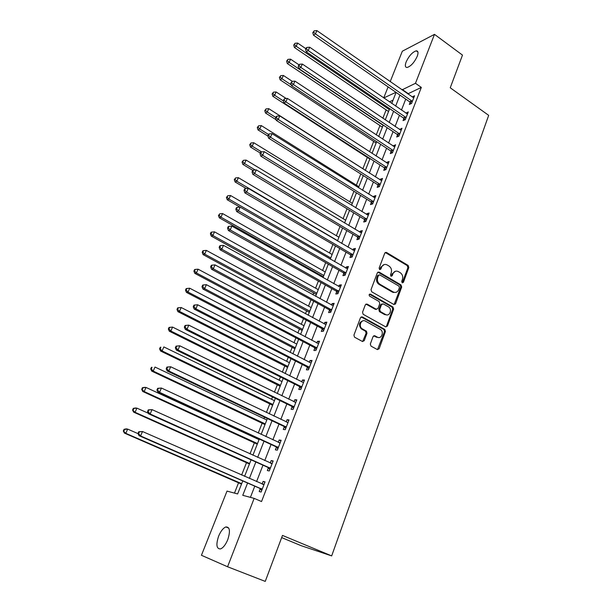 <?xml version="1.0" encoding="UTF-8"?>
<svg xmlns="http://www.w3.org/2000/svg" width="612" height="612" viewBox="0 0 612 612"><rect width="100%" height="100%" fill="white"/><g stroke="black" fill="none" stroke-linecap="round" stroke-linejoin="round"><path stroke-width="0.92" d="M402.199 282.851L403.4 282.362L408.824 267.52L408.143 265.424L386.409 252.404L384.757 253.123L379.134 268.087L379.647 269.601L380.855 269.096L381.582 267.153C382.791 264.644 384.588 263.871 386.991 264.851L389.01 266.036C391.259 267.704 392.001 269.969 391.221 272.837L390.502 274.773L391.007 276.272L392.2 275.767L392.912 273.832C394.097 271.33 395.88 270.558 398.251 271.521L400.24 272.692C402.459 274.337 403.193 276.586 402.428 279.439L401.717 281.375L402.199 282.851M402.245 282.874L407.898 267.681L407.225 265.585L385.239 252.488M379.715 269.632L380.687 267.314L381.582 267.153M391.053 276.295L392.009 273.985L392.912 273.832M218.614 536.173C220.733 531.155 223.143 528.079 225.843 526.947C229.844 526.817 230.487 531.048 227.779 539.623C225.66 544.672 223.25 547.771 220.55 548.918C216.487 548.987 215.845 544.741 218.614 536.173M406.146 61.927C409.076 55.769 412.442 52.074 416.252 50.834C418.195 50.873 418.524 52.716 417.223 56.342C414.286 62.531 410.92 66.241 407.125 67.481C405.144 67.435 404.823 65.583 406.146 61.927M370.329 343.99L371.033 346.147L377.344 349.567L379.126 348.771L385.43 331.52L384.841 329.455L362.296 316.917L360.483 317.682L353.943 335.085L354.478 337.143L362.411 341.465L364.224 340.677L366.993 333.226L366.427 331.161L362.067 328.721C358.127 326.097 361.409 318.653 365.402 321.116L380.503 329.508C384.443 332.01 381.307 339.553 377.313 337.128L374.858 335.774L373.068 336.562L370.329 343.99M390.196 81.648L402.321 51.217L434.489 34.356L462.481 55.111L450.241 87.784L488.682 115.354L331.673 555.903L282.484 535.416L265.248 581.4L227.572 566.758L201.432 555.283L227.014 491.107L237.624 493.945L242.765 480.925M434.489 34.356L415.472 83.293L402.015 89.88M247.585 483.029L242.757 495.315L254.156 498.367L261.538 501.542L421.316 87.417L415.472 83.293M254.156 498.367L227.572 566.758M393.845 304.478L395.582 303.751L401.686 287.036L401.005 284.924L379.126 272.103L377.359 272.799L371.017 289.667L371.691 291.794L393.845 304.478M393.623 309.106L387.419 326.081L385.659 326.846L363.145 314.293L362.549 312.197L365.318 304.837L367.116 304.095L376.212 309.228L377.987 308.486L379.784 303.651L379.134 301.54L369.61 296.116C368.784 294.8 369.051 294.135 370.405 294.12L392.973 307.002L393.623 309.106L392.713 309.198L386.509 326.15L387.419 326.081M421.316 87.417L407.776 93.896M405.741 99.106L401.457 110.084M399.437 115.278L395.069 126.477M393.049 131.649L388.597 143.078M386.585 148.226L382.041 159.885M380.037 165.011L375.401 176.899M373.412 182.001L368.684 194.134M366.703 199.214L361.876 211.584M359.902 216.64L354.983 229.263M353.017 234.289L347.998 247.172M346.048 252.167L340.922 265.31M338.987 270.274L333.754 283.685M331.834 288.619L326.494 302.297M324.582 307.209L319.135 321.162M317.238 326.043L311.684 340.28M309.794 345.122L304.126 359.657M302.252 364.461L296.468 379.295M294.609 384.061L288.703 399.2M286.86 403.928L280.832 419.373M279.003 424.062L272.86 439.829M271.047 444.48L264.767 460.568M262.969 465.181L256.566 481.606M254.783 486.165L250.415 497.365M410.139 102.349L409.329 104.438L411.555 103.474L414.546 95.755L412.213 96.987M403.874 118.499L403.048 120.618L405.274 119.707L408.296 111.889L405.947 113.159M397.525 134.854L396.698 136.996L398.909 136.139L401.969 128.229L399.598 129.53M391.106 151.409L390.265 153.574L392.468 152.77L395.566 144.761L393.164 146.1M384.604 168.17L383.755 170.365L385.942 169.616L389.087 161.507L386.891 162.279L386.654 162.884M378.025 185.138L377.16 187.364L379.341 186.675L382.523 178.459L380.335 179.178L380.067 179.874M371.362 202.32L370.49 204.576L372.654 203.949L375.875 195.626L373.702 196.284L373.389 197.079M364.607 219.723L363.727 222.003L365.884 221.437L369.143 213.014L366.978 213.611L366.634 214.506M357.775 237.349L356.88 239.659L359.022 239.154L362.327 230.625L360.177 231.16L359.787 232.155M350.852 255.196L349.942 257.537L352.076 257.101L355.419 248.457L353.285 248.931L352.856 250.033M343.837 273.281L342.919 275.652L345.038 275.278L348.427 266.518L346.3 266.931L345.834 268.14M344.112 272.577L343.913 273.074M336.73 291.595L335.804 293.997L337.908 293.691L341.343 284.825L339.232 285.161L338.711 286.485M336.99 290.922L336.807 291.396M329.531 310.154L328.59 312.587L330.687 312.35L334.16 303.361L332.064 303.636L331.505 305.067M329.784 309.511L329.608 309.963M322.241 328.958L321.285 331.421L323.365 331.26L326.892 322.149L324.804 322.348L324.199 323.901M322.478 328.346L322.317 328.774M314.851 348.006L313.887 350.508L315.945 350.416L319.518 341.19L317.452 341.312L316.802 342.988M315.081 347.425L314.92 347.83M307.362 367.315L306.382 369.847L308.433 369.832L312.051 360.476L309.993 360.529L309.297 362.327M299.773 386.876L298.778 389.446L300.813 389.507L304.485 380.029L302.443 380.006L301.701 381.926M292.085 406.705L291.075 409.306L293.087 409.451L296.812 399.843L294.785 399.743L293.99 401.786M284.289 426.809L283.264 429.448L285.261 429.67L289.032 419.931L287.028 419.748L286.179 421.928M276.387 447.188L275.346 449.858L277.328 450.164L281.145 440.296L279.164 440.028L278.261 442.346M268.37 467.843L267.322 470.552L269.28 470.949L273.159 460.935L271.185 460.584L270.236 463.039M260.245 488.789L259.182 491.535L261.117 492.025L265.05 481.873L263.099 481.43L262.097 484.031M386.187 109.808L382.844 118.254M379.991 125.468L376.25 134.915M373.718 141.311L369.572 151.784M367.368 157.345L362.878 168.698M360.782 173.992L356.368 185.145M353.943 191.273L349.773 201.792M347.012 208.768L343.11 218.645M339.997 226.494L336.355 235.704M332.89 244.456L329.516 252.97M325.691 262.64L322.593 270.458M320.726 275.186L320.359 276.111M318.393 281.069L315.585 288.168M313.727 292.865L312.954 294.816M311.003 299.742L308.486 306.099M306.643 310.774L305.457 313.772M303.514 318.668L301.303 324.261M299.467 328.904L297.853 332.982M295.925 337.847L294.02 342.659M292.192 347.264L290.142 352.451M288.229 357.278L286.645 361.287M284.832 365.869L282.331 372.18M280.434 376.977L279.171 380.159M277.374 384.703L274.413 392.193M272.531 396.943L271.606 399.284M269.823 403.79L266.388 412.473M264.522 417.193L263.94 418.654M262.166 423.129L258.249 433.036M256.397 437.718L256.168 438.284M254.408 442.721L249.994 453.89M246.552 462.573L241.618 475.042M238.588 482.692L234.472 493.104M393.034 100.177L389.393 101.822M281.665 537.596L301.15 545.682L331.673 555.903M384.52 329.401L384.328 329.922M383.709 97.928L388.107 86.889M395.949 92.32L383.747 97.958M244.578 476.335L251.088 459.842M252.917 455.213L259.289 439.049M261.133 434.382L267.383 418.547M269.242 413.834L275.362 398.328M277.236 393.577L283.234 378.377M285.131 373.588L291.006 358.701M292.911 353.874L298.664 339.285M300.584 334.42L306.23 320.122M308.157 315.234L313.688 301.219M315.631 296.292L321.055 282.568M323.006 277.611L328.315 264.155M330.289 259.167L335.491 245.978M337.472 240.96L342.575 228.039M344.564 222.99L349.559 210.329M351.563 205.257L356.459 192.841M358.471 187.746L363.276 175.575M365.295 170.457L370.008 158.523M372.035 153.382L376.648 141.693M378.69 136.53L383.211 125.062M385.262 119.875L389.691 108.645M391.749 103.436L396.094 92.42M399.965 95.097L395.643 106.098M393.6 111.3L389.186 122.522M387.151 127.701L382.661 139.154M380.633 144.31L376.043 155.991M374.024 161.124L369.35 173.035M367.338 178.153L362.564 190.309M360.567 195.396L355.694 207.797M353.705 212.854L348.741 225.507M346.759 230.54L341.687 243.446M339.721 248.457L334.55 261.63M332.591 266.61L327.321 280.044M325.37 284.993L319.984 298.702M318.056 303.621L312.564 317.613M310.644 322.493L305.036 336.768M303.131 341.626L297.409 356.192M295.512 361.011L289.675 375.875M287.793 380.656L281.834 395.826M279.975 400.569L273.893 416.061M272.042 420.758L265.837 436.563M264.002 441.229L257.667 457.363M255.854 461.983L249.382 478.446M393.478 292.513L392.598 292.008M379.409 284.366L377.979 283.54M407.952 93.445L402.191 89.436M412.312 96.742L413.766 97.759M393.202 292.452L392.46 292.023M379.279 284.389L378.201 283.761M406.07 112.83L407.546 113.84M399.758 129.109L401.243 130.111M393.363 145.595L394.862 146.589M386.891 162.279L388.406 163.266M380.335 179.178L381.865 180.15M373.702 196.284L375.248 197.255M366.978 213.611L368.539 214.567M360.177 231.16L361.753 232.109M353.285 248.931L354.876 249.864M346.3 266.931L347.907 267.857M339.232 285.161L340.853 286.079M332.064 303.636L333.708 304.547M324.804 322.348L326.464 323.251M317.452 341.312L319.127 342.2M309.993 360.529L311.692 361.409M302.443 380.006L304.156 380.871M294.785 399.743L296.522 400.592M287.028 419.748L288.78 420.582M279.164 440.028L280.931 440.854M271.185 460.584L272.975 461.394M263.099 481.43L264.912 482.225M395.49 271.231L392.009 273.985M384.137 264.568L380.687 267.314M394.082 304.585L400.776 287.158L400.087 285.054L377.895 272.118M399.437 287.602L398.955 286.118L379.723 274.872L378.499 275.377L377.726 277.435C376.931 280.334 377.673 282.614 379.945 284.274L393.156 291.932C395.612 293.018 397.456 292.253 398.687 289.644L399.437 287.602M378.752 274.987L377.612 275.522L378.499 275.377M395.054 292.459L392.254 292.054L379.065 284.419C376.778 282.752 376.036 280.472 376.831 277.58L377.612 275.522M385.858 326.938L386.509 326.15M376.472 309.343L375.317 309.328L365.945 304.08M392.713 309.198L392.062 307.102L369.449 294.204M385.56 314.499C389.622 317.016 392.629 309.236 388.521 306.887L383.273 303.896L381.505 304.638L379.723 309.465L380.343 311.554L385.56 314.499L384.657 314.591L386.952 314.92M382.11 303.889L380.61 304.738L381.505 304.638M384.657 314.591L379.448 311.653L378.82 309.557L380.61 304.738M378.583 337.518L376.418 337.181L373.764 335.743M363.092 320.78C359.037 322.195 358.41 324.865 361.187 328.789L362.465 328.973M362.61 341.557L366.106 333.288L365.54 331.222L361.585 329.042M377.497 349.636L384.52 331.582L383.938 329.516L361.157 316.894M305.824 48.654L297.639 43.069L296.231 46.275L294.387 47.461L388.551 111.529M294.456 44.546L295.022 43.268L293.714 45.028L294.456 44.546L296.231 46.275L389.308 109.609M295.022 43.268L297.639 43.069M294.387 47.461L293.714 45.028M412.366 101.378L315.463 33.905L316.901 30.6L413.735 97.844M411.103 103.673L409.612 101.783L313.474 35.182L315.463 33.905L313.604 32.13L314.178 30.807L312.808 32.643L313.604 32.13M312.808 32.643L313.474 35.182M316.901 30.6L314.178 30.807M298.84 64.727L290.555 59.165L289.124 62.409L287.296 63.541L382.378 127.174M287.342 60.664L287.915 59.364L286.615 61.124L287.342 60.664L289.124 62.409L383.112 125.315M287.915 59.364L290.555 59.165M287.296 63.541L286.615 61.124M292.276 81.335L283.379 75.46L281.933 78.741L280.12 79.828L376.128 143.009M280.143 76.974L280.724 75.666L279.416 77.41L280.143 76.974L281.933 78.741L291.258 84.877M280.724 75.666L283.379 75.46M280.12 79.828L279.416 77.41M286.202 98.501L276.111 91.961L274.65 95.281L272.853 96.314L369.809 159.036M272.853 93.498L273.442 92.167L272.133 93.911L272.853 93.498L274.65 95.281L283.371 100.926M273.442 92.167L276.111 91.961M272.853 96.314L272.133 93.911M406.093 117.58L308.211 50.574L309.672 47.223L407.477 114.008M404.876 119.868L403.346 117.94L306.237 51.798L308.211 50.574L306.352 48.769L306.933 47.43L306.145 47.927L305.564 49.266L306.352 48.769M305.564 49.266L306.237 51.798M309.672 47.223L306.933 47.43M399.743 133.99L300.867 67.458L302.343 64.061L401.143 130.364M398.58 136.269L396.997 134.296L298.908 68.628L300.867 67.458L299 65.637L299.589 64.275L298.212 66.104L299 65.637M298.212 66.104L298.908 68.628M302.343 64.061L299.589 64.275M393.309 150.598L293.431 84.563L294.923 81.121L394.732 146.934M392.2 152.87L390.571 150.85L291.488 85.672L293.431 84.563L291.549 82.719L292.146 81.342L290.776 83.163L291.549 82.719M290.776 83.163L291.488 85.672M294.923 81.121L292.146 81.342M365.364 170.289L268.76 108.668L267.276 112.034L265.493 113.006L276.142 119.761M265.47 110.229L266.067 108.882L264.759 110.619L265.47 110.229L267.276 112.034L275.813 117.466M266.067 108.882L268.76 108.668M265.493 113.006L264.759 110.619M386.799 167.413L285.888 101.898L287.403 98.41L388.238 163.702M385.751 169.685L384.068 167.612L283.96 102.946L285.888 101.898L284.006 100.024L284.611 98.631L283.234 100.445L284.006 100.024M283.234 100.445L283.96 102.946M287.403 98.41L284.611 98.631M358.877 186.721L261.309 125.59L259.802 129.002L258.035 129.92L267.98 136.116M257.996 127.174L258.593 125.812L257.285 127.541L257.996 127.174L259.802 129.002L268.431 134.388M258.593 125.812L261.309 125.59M258.035 129.92L257.285 127.541M380.205 184.441L278.253 119.455L279.791 115.928L381.659 180.685M379.226 186.714L377.482 184.579L276.341 120.442L278.253 119.455L276.356 117.565L276.976 116.15L276.211 116.548L275.599 117.963L276.356 117.565M275.599 117.963L276.341 120.442M279.791 115.928L276.976 116.15M352.313 203.352L253.758 142.734L252.236 146.184L250.484 147.041L260.291 153.046M250.423 144.333L251.027 142.956L249.719 144.684L250.423 144.333L252.236 146.184L261.538 151.883M251.027 142.956L253.758 142.734M250.484 147.041L249.719 144.684M373.534 201.685L270.512 137.249L272.065 133.676L375.003 197.875M372.616 203.957L370.811 201.769L268.622 138.174L270.512 137.249L268.607 135.336L269.234 133.906L268.477 134.28L267.857 135.711L268.607 135.336M267.857 135.711L268.622 138.174M272.065 133.676L269.234 133.906M345.673 220.19L246.116 160.092L244.57 163.595L242.842 164.391L252.84 170.396M242.75 161.721L243.369 160.321L242.054 162.042L242.75 161.721L244.57 163.595L255.204 169.983M243.369 160.321L246.116 160.092M242.842 164.391L242.054 162.042M366.772 219.15L262.67 155.287L264.246 151.661L368.263 215.294M365.899 221.391L364.056 219.173L260.796 156.144L262.67 155.287L260.758 153.344L261.393 151.898L260.643 152.243L260.008 153.696L260.758 153.344M260.008 153.696L260.796 156.144M264.246 151.661L261.393 151.898M338.941 237.234L238.374 177.687L236.813 181.228L235.092 181.963L246.269 188.542M234.977 179.331L235.605 177.916L234.289 179.63L234.977 179.331L236.813 181.228L337.587 240.669M235.605 177.916L238.374 177.687M235.092 181.963L234.289 179.63M359.925 236.836L254.714 173.571L256.313 169.891L361.432 232.927M359.076 239.009L357.209 236.798L252.863 174.359L254.714 173.571L252.802 171.605L253.437 170.128L252.702 170.457L252.06 171.926L252.802 171.605M252.06 171.926L252.863 174.359M256.313 169.891L253.437 170.128M332.132 254.493L230.525 195.503L228.942 199.091L227.243 199.764L239.981 207.116M227.106 197.171L227.74 195.741L226.425 197.447L227.106 197.171L228.942 199.091L330.763 257.966M227.74 195.741L230.525 195.503M227.243 199.764L226.425 197.447M352.986 254.753L246.659 192.099L248.281 188.374L354.516 250.798M352.168 256.864L350.278 254.646L244.823 192.826L246.659 192.099L244.731 190.102L245.381 188.618L244.647 188.909L243.997 190.401L244.731 190.102M243.997 190.401L244.823 192.826M248.281 188.374L245.381 188.618M325.24 271.965L222.577 213.557L220.97 217.199L219.295 217.803L323.335 276.785M219.127 215.256L219.769 213.795L218.453 215.5L219.127 215.256L220.97 217.199L323.847 275.484M219.769 213.795L222.577 213.557M219.295 217.803L218.453 215.5M345.956 272.898L238.489 210.88L240.126 207.108L347.509 268.89M345.168 274.941L343.286 272.745L345.405 272.355L343.263 272.73L236.668 211.538L238.489 210.88L236.553 208.868L237.211 207.353L236.484 207.621L235.827 209.128L236.553 208.868M395.582 303.751L394.671 303.85L395.383 304.118M235.827 209.128L236.668 211.538M240.126 207.108L237.211 207.353M318.255 289.652L214.521 231.849L212.9 235.536L211.239 236.079L316.358 294.448M211.041 233.57L211.691 232.093L211.033 232.315L210.383 233.792L211.041 233.57L212.9 235.536L316.848 293.217M211.691 232.093L214.521 231.849M211.239 236.079L210.383 233.792M338.841 291.281L230.204 229.928L231.872 226.096L340.41 287.219M338.076 293.263L336.149 291.052L228.406 230.51L230.204 229.928L228.261 227.886L228.926 226.348L228.215 226.593L227.549 228.123L228.261 227.886M227.549 228.123L228.406 230.51M231.872 226.096L228.926 226.348M311.187 307.568L206.359 250.392L204.714 254.125L203.077 254.592L309.297 312.342M202.847 252.136L203.513 250.637L202.855 250.836L202.197 252.328L202.847 252.136L204.714 254.125L309.756 311.179M203.513 250.637L206.359 250.392M203.077 254.592L202.197 252.328M331.627 309.909L221.804 249.237L223.495 245.351L333.219 305.793M330.893 311.814L328.95 309.611L220.029 249.742L221.804 249.237L219.853 247.164L220.534 245.611L219.823 245.825L219.15 247.37L219.853 247.164M219.15 247.37L220.029 249.742M223.495 245.351L220.534 245.611M304.019 325.714L198.089 269.181L196.421 272.967L194.807 273.365L302.152 330.457M194.547 270.948L195.22 269.433L194.57 269.594L193.905 271.108L194.547 270.948L196.421 272.967L302.58 329.371M195.22 269.433L198.089 269.181M194.807 273.365L193.905 271.108M324.322 328.782L213.29 268.821L215.003 264.881L325.936 324.612M323.61 330.618L321.652 328.415L211.538 269.249L213.29 268.821L211.331 266.717L212.02 265.149L211.316 265.325L210.635 266.893L211.331 266.717M210.635 266.893L211.538 269.249M215.003 264.881L212.02 265.149M296.766 344.089L189.705 288.221L188.014 292.062L186.423 292.383L294.908 348.802M186.132 290.019L186.813 288.482L186.178 288.619L185.497 290.149L186.132 290.019L188.014 292.062L295.305 347.792M186.813 288.482L189.705 288.221M186.423 292.383L185.497 290.149M316.917 347.907L204.653 288.673L206.389 284.679L318.554 343.684M316.236 349.666L314.254 347.463L202.924 289.025L204.653 288.673L202.687 286.546L203.383 284.955L202.694 285.1L201.998 286.691L202.687 286.546M201.998 286.691L202.924 289.025M206.389 284.679L203.383 284.955M289.422 362.702L181.206 307.522L179.492 311.416L177.924 311.661L287.579 367.384M177.602 309.343L178.291 307.79L177.664 307.897L176.983 309.45L177.602 309.343L179.492 311.416L287.946 366.458M178.291 307.79L181.206 307.522M177.924 311.661L176.983 309.45M309.412 367.284L195.894 308.815L197.653 304.768L311.072 363.008M308.762 368.967L306.757 366.772L194.188 309.083L195.894 308.815L193.92 306.658L194.624 305.044L193.943 305.159L193.239 306.773L193.92 306.658M193.239 306.773L194.188 309.083M197.653 304.768L194.624 305.044M281.979 381.559L172.584 327.091L170.847 331.038L169.302 331.207L280.151 386.21M168.958 328.942L169.654 327.359L169.042 327.435L168.346 329.011L168.958 328.942L170.847 331.038L280.48 385.361M169.654 327.359L172.584 327.091M169.302 331.207L168.346 329.011M301.808 386.929L187.004 329.248L188.794 325.14L303.491 382.592M301.188 388.536L299.169 386.34L185.329 329.432L187.004 329.248L185.023 327.06L185.742 325.416L185.069 325.5L184.357 327.137L185.023 327.06M184.357 327.137L185.329 329.432M188.794 325.14L185.742 325.416M274.444 400.661L163.855 346.928L162.088 350.928L160.573 351.02L272.623 405.266M160.191 348.802L160.895 347.203L160.29 347.249L159.587 348.848L160.191 348.802L162.088 350.928L272.921 404.509M160.29 347.249L160.895 347.203M160.573 351.02L159.587 348.848M176.072 346.132L175.346 347.8L176.004 347.754L176.73 346.086L176.072 346.132L179.806 345.803L295.803 402.444M176.73 346.086L179.806 345.803L177.993 349.972L176.34 350.072L291.465 406.177L293.508 408.365M294.104 406.842L177.993 349.972L176.004 347.754M295.175 402.359L295.833 402.375M175.346 347.8L176.34 350.072M266.809 420.016L154.997 367.047L153.207 371.102L151.715 371.109L264.996 424.59M151.302 368.944L152.021 367.322L151.424 367.338L150.705 368.952L151.302 368.944L153.207 371.102L265.264 423.917M151.424 367.338L152.021 367.322M151.715 371.109L150.705 368.952M166.938 367.07L166.204 368.761L166.846 368.753L167.589 367.062L166.938 367.07L170.687 366.764L288.015 422.563M167.589 367.062L170.687 366.764L168.843 370.994L167.221 371.01L283.662 426.273L285.728 428.461M286.286 427.023L168.843 370.994L166.846 368.753M287.135 422.379L288.076 422.395M166.204 368.761L167.221 371.01M259.067 439.623L146.016 387.442L144.203 391.558L142.734 391.481L257.269 444.167M142.29 389.37L143.017 387.725L142.428 387.702L141.709 389.347L144.203 391.558L257.507 443.578M142.428 387.702L144.539 387.381L146.016 387.442L143.017 387.725M142.734 391.481L141.709 389.347M157.674 388.314L156.924 390.028L157.559 390.051L158.309 388.337L157.674 388.314L161.43 388.039L280.112 442.966M158.309 388.337L161.43 388.039L159.564 392.33L157.972 392.246L275.752 446.653L277.84 448.833M278.368 447.487L159.564 392.33L157.559 390.051M278.995 442.683L280.227 442.683M156.924 390.028L157.972 392.246M148.318 413.253L136.904 408.127L135.068 412.297L133.63 412.136L249.444 464.003M133.148 410.086L133.883 408.418L133.309 408.365L132.575 410.025L135.068 412.297L249.642 463.498M133.309 408.365L135.459 407.982L136.904 408.127L133.883 408.418M133.63 412.136L132.575 410.025M148.272 409.864L147.515 411.601L148.135 411.669L148.892 409.925L148.272 409.864L152.044 409.627L272.111 463.644M148.892 409.925L152.044 409.627L150.154 413.98L148.586 413.804L267.735 467.316L269.846 469.496M270.336 468.226L150.154 413.98L148.135 411.669M270.749 463.276L272.256 463.253M147.515 411.601L148.586 413.804M138.029 433.633L127.671 429.104L125.804 433.334L124.397 433.089L241.511 484.1M123.876 431.093L124.626 429.402L124.06 429.31L123.318 431.001L125.804 433.334L241.671 483.694M124.06 429.31L126.256 428.874L127.671 429.104L124.626 429.402M124.397 433.089L123.318 431.001M138.733 431.743L137.96 433.503L138.572 433.61L139.345 431.843L138.733 431.743L142.52 431.529L263.986 484.62M139.345 431.843L142.52 431.529L140.592 435.951L139.054 435.675L259.603 488.269L261.737 490.434M262.188 489.263L140.592 435.951L138.572 433.61M262.38 484.153L264.185 484.107M137.96 433.503L139.054 435.675M402.482 282.492L403.4 282.362M379.96 269.257L380.855 269.096M391.29 275.913L392.2 275.767M385.606 252.634L386.501 252.458M407.225 265.585L408.143 265.424M407.898 267.681L408.824 267.52M378.231 272.256L379.126 272.103M400.087 285.054L401.005 284.924M400.776 287.158L401.686 287.036M376.831 277.58L377.726 277.435M379.945 284.274L379.058 284.412L379.96 284.282M392.254 292.054L393.156 291.932M366.228 304.202L367.116 304.095M375.317 309.328L376.212 309.228M369.518 294.242L370.405 294.12M392.024 307.079L392.927 306.979M378.82 309.557L379.723 309.465M379.524 311.699L380.419 311.6M373.963 335.835L374.858 335.774M376.418 337.181L377.313 337.128M365.395 331.13L366.282 331.069M366.106 333.288L366.993 333.226M363.337 340.723L364.224 340.677M361.417 317.008L362.296 316.917M383.823 329.447L384.726 329.386M384.52 331.582L385.43 331.52M378.224 348.802L379.126 348.771M388.169 111.155L388.811 110.871M412.243 101.21L410.017 102.181M411.845 100.812L409.612 101.783M381.987 126.799L382.63 126.531M375.737 142.634L376.372 142.382M369.411 158.661L369.923 158.47M405.97 117.412L403.744 118.33M405.565 117.022L403.346 117.94M399.613 133.821L397.402 134.686M399.208 133.424L396.997 134.296M393.187 150.43L390.984 151.24M392.774 150.039L390.571 150.85M386.669 167.244L384.481 168.002M386.256 166.854L384.068 167.612M380.075 184.273L377.895 184.969M379.662 183.883L377.482 184.579M373.404 201.516L371.232 202.151M372.976 201.126L370.811 201.769M366.642 218.981L364.477 219.555M366.213 218.591L364.056 219.173M359.787 236.668L357.645 237.181M359.359 236.278L357.209 236.798M329.914 258.952L330.411 258.845M352.849 254.584L350.714 255.028M352.413 254.194L350.278 254.646M345.826 272.73L343.699 273.113M315.93 294.089L316.542 293.997M338.704 291.113L336.6 291.427M338.26 290.731L336.149 291.052M308.869 311.982L309.473 311.906M331.49 309.741L329.401 309.986M331.038 309.358L328.95 309.611M301.716 330.098L302.313 330.044M324.184 328.613L322.103 328.789M323.733 328.239L321.652 328.415M294.471 348.442L295.06 348.412M316.779 347.738L314.713 347.838M316.32 347.364L314.254 347.463M287.127 367.032L287.716 367.024M309.274 367.123L307.224 367.146M308.808 366.749L306.757 366.772M279.699 385.851L280.281 385.866M301.662 386.761L299.635 386.707M301.196 386.394L299.169 386.34M272.164 404.922L272.745 404.96M291.924 406.529L293.944 406.659L291.939 406.544M293.485 406.307L291.465 406.177M264.537 424.246L265.111 424.307M286.141 426.855L284.144 426.641M285.659 426.488L283.662 426.273M256.81 443.822L257.377 443.907M278.215 447.318L276.234 447.02M277.733 446.951L275.752 446.653M279.906 442.966L279.523 442.912M248.977 463.659L249.535 463.766M270.183 468.065L268.224 467.675M269.693 467.698L267.735 467.316M271.896 463.651L271.368 463.552M241.036 483.755L241.595 483.893M262.035 489.095L260.092 488.628M261.546 488.736L259.603 488.269M263.772 484.62L263.076 484.459M225.843 526.947L228.804 528.156M416.252 50.834L417.927 52.051M385.514 252.588L386.409 252.404M378.208 272.241L379.096 272.088M379.448 311.653L380.343 311.554M392.062 307.102L392.973 307.002M361.187 328.789L362.067 328.721M365.54 331.222L366.427 331.161M383.938 329.516L384.841 329.455M316.014 294.142L316.511 294.066M338.344 290.784L336.24 291.105M309.022 312.074L309.427 312.028M331.199 309.458L329.103 309.71M323.947 328.384L321.874 328.56M316.603 347.562L314.537 347.662M309.152 366.993L307.102 367.016M301.601 386.692L299.566 386.639"/></g></svg>
